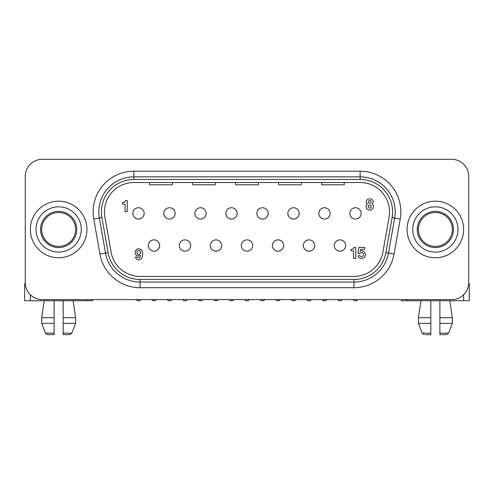 <?xml version="1.0" encoding="UTF-8"?>
<svg xmlns="http://www.w3.org/2000/svg" width="494" height="494" viewBox="0 0 494 494"><rect width="100%" height="100%" fill="white"/><g stroke="black" fill="none" stroke-linecap="round" stroke-linejoin="round"><path stroke-width="0.74" d="M366.035 206.541A3.686 3.526 0 0 1 367.394 203.806A3.439 2.847 0 0 1 366.264 201.694A3.439 2.847 0 0 1 369.703 198.841A3.439 2.847 0 0 1 373.143 201.694A3.439 2.847 0 0 1 372.031 203.794A3.686 3.526 0 0 1 369.722 210.067A3.686 3.526 0 0 1 366.035 206.541M371.074 201.855A1.371 1.371 0 0 1 369.703 203.225A1.371 1.371 0 0 1 368.333 201.855A1.371 1.371 0 0 1 369.703 200.484A1.371 1.371 0 0 1 371.074 201.855M371.309 206.541A1.587 1.587 0 0 1 369.722 208.128A1.587 1.587 0 0 1 368.135 206.541A1.587 1.587 0 0 1 369.722 204.954A1.587 1.587 0 0 1 371.309 206.541M359.756 255.349A1.951 1.951 0 0 0 362.3 256.417A1.951 1.951 0 0 0 361.793 252.669A1.951 1.951 0 0 0 359.978 253.471L358.026 253.471L358.866 247.414L364.757 247.414L364.757 249.353L360.484 249.353L360.182 251.119A3.81 3.81 0 0 1 365.14 253.268A3.81 3.81 0 0 1 362.985 258.208A3.81 3.81 0 0 1 358.045 256.046L359.756 255.349M138.709 254.459A2.05 1.815 -90 0 1 138.709 250.353A2.05 1.815 -90 0 1 138.709 254.459M140.438 255.379C136.924 256.695 135.165 255.429 135.158 251.576C136.727 248.34 138.907 247.883 141.698 250.205C142.933 252.897 142.939 255.596 141.71 258.306C138.944 260.739 136.826 260.338 135.362 257.115L137.468 257.115C139.104 258.665 140.092 258.09 140.438 255.379M125.075 204.115L122.5 204.115L122.5 202.565L123.309 202.565A2.791 2.791 0 0 0 125.6 200.626L127.236 200.626L127.236 211.728L125.075 211.728L125.075 204.115M351.845 249.328A2.791 2.791 0 0 0 354.136 247.389L355.773 247.389L355.773 258.492L353.611 258.492L353.611 250.884L351.036 250.884L351.036 249.328L351.845 249.328M353.037 299.605A3.223 3.223 0 0 0 357.946 299.605A3.223 3.223 0 0 1 355.489 300.735M355.489 207.746A5.656 5.656 0 0 0 349.832 213.402A5.656 5.656 0 0 0 355.489 219.058A5.656 5.656 0 0 0 361.145 213.402A5.656 5.656 0 0 0 355.489 207.746A5.656 5.656 0 0 0 349.832 213.402A5.656 5.656 0 0 0 355.489 219.058M322.039 299.605A3.223 3.223 0 0 0 326.948 299.605A3.223 3.223 0 0 1 324.496 300.735M324.496 207.746A5.656 5.656 0 0 0 318.84 213.402A5.656 5.656 0 0 0 324.496 219.058A5.656 5.656 0 0 0 330.153 213.402A5.656 5.656 0 0 0 324.496 207.746A5.656 5.656 0 0 0 318.84 213.402A5.656 5.656 0 0 0 324.496 219.058M291.046 299.605A3.223 3.223 0 0 0 295.949 299.605A3.223 3.223 0 0 1 293.498 300.735M293.498 207.746A5.656 5.656 0 0 0 287.841 213.402A5.656 5.656 0 0 0 293.498 219.058A5.656 5.656 0 0 0 299.154 213.402A5.656 5.656 0 0 0 293.498 207.746A5.656 5.656 0 0 0 287.841 213.402A5.656 5.656 0 0 0 293.498 219.058M260.048 299.605A3.223 3.223 0 0 0 264.951 299.605A3.223 3.223 0 0 1 262.499 300.735M262.499 207.746A5.656 5.656 0 0 0 256.843 213.402A5.656 5.656 0 0 0 262.499 219.058A5.656 5.656 0 0 0 268.156 213.402A5.656 5.656 0 0 0 262.499 207.746A5.656 5.656 0 0 0 256.843 213.402A5.656 5.656 0 0 0 262.499 219.058M229.049 299.605A3.223 3.223 0 0 0 233.952 299.605A3.223 3.223 0 0 1 231.501 300.735M231.501 207.746A5.656 5.656 0 0 0 225.844 213.402A5.656 5.656 0 0 0 231.501 219.058A5.656 5.656 0 0 0 237.157 213.402A5.656 5.656 0 0 0 231.501 207.746A5.656 5.656 0 0 0 225.844 213.402A5.656 5.656 0 0 0 231.501 219.058M198.051 299.605A3.223 3.223 0 0 0 202.954 299.605A3.223 3.223 0 0 1 200.502 300.735M200.502 207.746A5.656 5.656 0 0 0 194.846 213.402A5.656 5.656 0 0 0 200.502 219.058A5.656 5.656 0 0 0 206.159 213.402A5.656 5.656 0 0 0 200.502 207.746A5.656 5.656 0 0 0 194.846 213.402A5.656 5.656 0 0 0 200.502 219.058M167.052 299.605A3.223 3.223 0 0 0 171.961 299.605A3.223 3.223 0 0 1 169.504 300.735M169.504 207.746A5.656 5.656 0 0 0 163.847 213.402A5.656 5.656 0 0 0 169.504 219.058A5.656 5.656 0 0 0 175.16 213.402A5.656 5.656 0 0 0 169.504 207.746A5.656 5.656 0 0 0 163.847 213.402A5.656 5.656 0 0 0 169.504 219.058M136.054 299.605A3.223 3.223 0 0 0 140.963 299.605A3.223 3.223 0 0 1 138.511 300.735M138.511 207.746A5.656 5.656 0 0 0 132.855 213.402A5.656 5.656 0 0 0 138.511 219.058A5.656 5.656 0 0 0 144.168 213.402A5.656 5.656 0 0 0 138.511 207.746A5.656 5.656 0 0 0 132.855 213.402A5.656 5.656 0 0 0 138.511 219.058M337.538 299.605A3.223 3.223 0 0 0 342.447 299.605A3.223 3.223 0 0 1 339.996 300.735M339.996 239.874A5.656 5.656 0 0 0 334.339 245.53A5.656 5.656 0 0 0 339.996 251.187A5.656 5.656 0 0 0 345.652 245.53A5.656 5.656 0 0 0 339.996 239.874A5.656 5.656 0 0 0 334.339 245.53A5.656 5.656 0 0 0 339.996 251.187M306.546 299.605A3.223 3.223 0 0 0 311.448 299.605A3.223 3.223 0 0 1 308.997 300.735M308.997 239.874A5.656 5.656 0 0 0 303.341 245.53A5.656 5.656 0 0 0 308.997 251.187A5.656 5.656 0 0 0 314.653 245.53A5.656 5.656 0 0 0 308.997 239.874A5.656 5.656 0 0 0 303.341 245.53A5.656 5.656 0 0 0 308.997 251.187M275.547 299.605A3.223 3.223 0 0 0 280.45 299.605A3.223 3.223 0 0 1 277.999 300.735M277.999 239.874A5.656 5.656 0 0 0 272.342 245.53A5.656 5.656 0 0 0 277.999 251.187A5.656 5.656 0 0 0 283.655 245.53A5.656 5.656 0 0 0 277.999 239.874A5.656 5.656 0 0 0 272.342 245.53A5.656 5.656 0 0 0 277.999 251.187M244.549 299.605A3.223 3.223 0 0 0 249.451 299.605A3.223 3.223 0 0 1 247 300.735M247 239.874A5.656 5.656 0 0 0 241.344 245.53A5.656 5.656 0 0 0 247 251.187A5.656 5.656 0 0 0 252.656 245.53A5.656 5.656 0 0 0 247 239.874A5.656 5.656 0 0 0 241.344 245.53A5.656 5.656 0 0 0 247 251.187M213.55 299.605A3.223 3.223 0 0 0 218.453 299.605A3.223 3.223 0 0 1 216.002 300.735M216.002 239.874A5.656 5.656 0 0 0 210.345 245.53A5.656 5.656 0 0 0 216.002 251.187A5.656 5.656 0 0 0 221.658 245.53A5.656 5.656 0 0 0 216.002 239.874A5.656 5.656 0 0 0 210.345 245.53A5.656 5.656 0 0 0 216.002 251.187M182.552 299.605A3.223 3.223 0 0 0 187.454 299.605A3.223 3.223 0 0 1 185.003 300.735M185.003 239.874A5.656 5.656 0 0 0 179.347 245.53A5.656 5.656 0 0 0 185.003 251.187A5.656 5.656 0 0 0 190.659 245.53A5.656 5.656 0 0 0 185.003 239.874A5.656 5.656 0 0 0 179.347 245.53A5.656 5.656 0 0 0 185.003 251.187M151.553 299.605A3.223 3.223 0 0 0 156.462 299.605A3.223 3.223 0 0 1 154.005 300.735M154.005 239.874A5.656 5.656 0 0 0 148.348 245.53A5.656 5.656 0 0 0 154.005 251.187A5.656 5.656 0 0 0 159.661 245.53A5.656 5.656 0 0 0 154.005 239.874A5.656 5.656 0 0 0 148.348 245.53A5.656 5.656 0 0 0 154.005 251.187M42.237 299.605L451.763 299.605L42.237 299.605A16.969 16.969 0 0 1 25.268 282.636L25.268 176.296L25.268 282.636M468.732 282.636L468.732 176.296L468.732 282.636A16.969 16.969 0 0 1 451.763 299.605M451.763 159.327L42.237 159.327L451.763 159.327A16.969 16.969 0 0 1 468.732 176.296M407.081 229.463A28.282 28.282 0 0 1 435.362 201.182A28.282 28.282 0 0 1 463.644 229.463A28.282 28.282 0 0 1 435.362 257.745A28.282 28.282 0 0 1 407.081 229.463A28.282 28.282 0 0 1 435.362 201.182A28.282 28.282 0 0 1 463.644 229.463A28.282 28.282 0 0 1 435.362 257.745A28.282 28.282 0 0 1 407.081 229.463M30.356 229.463A28.282 28.282 0 0 1 58.638 201.182A28.282 28.282 0 0 1 86.919 229.463A28.282 28.282 0 0 1 58.638 257.745A28.282 28.282 0 0 1 30.356 229.463A28.282 28.282 0 0 1 58.638 201.182A28.282 28.282 0 0 1 86.919 229.463A28.282 28.282 0 0 1 58.638 257.745A28.282 28.282 0 0 1 30.356 229.463M25.268 176.296A16.969 16.969 0 0 1 42.237 159.327M353.945 279.456L140.055 279.456A32.456 32.456 0 0 1 108.087 252.638L101.906 217.564A32.456 32.456 0 0 1 133.868 179.47L360.132 179.47A32.456 32.456 0 0 1 392.094 217.564L385.913 252.638A32.456 32.456 0 0 1 353.945 279.456L353.945 282.068A35.068 35.068 0 0 0 388.482 253.089L394.669 218.021A35.068 35.068 0 0 0 360.132 176.858L133.868 176.858A35.068 35.068 0 0 0 99.331 218.021L105.518 253.089A35.068 35.068 0 0 0 140.055 282.068L353.945 282.068L353.945 287.724A40.724 40.724 0 0 0 394.051 254.07L400.239 219.003L392.094 217.564M140.055 276.412L353.945 276.412A29.412 29.412 0 0 0 382.912 252.107L389.099 217.039A29.412 29.412 0 0 0 360.132 182.514L133.868 182.514A29.412 29.412 0 0 0 104.901 217.039L111.088 252.107A29.412 29.412 0 0 0 140.055 276.412M149.707 182.514L149.707 184.781L172.332 184.781L172.332 182.514M192.697 182.514L192.697 184.781L215.322 184.781L215.322 182.514M235.687 182.514L235.687 184.781L258.313 184.781L258.313 182.514M278.678 182.514L278.678 184.781L301.303 184.781L301.303 182.514M321.668 182.514L321.668 184.781L344.293 184.781L344.293 182.514M407.081 299.605L407.081 300.735L463.644 300.735L463.644 294.757M463.644 300.735L469.3 300.735L469.3 283.766L468.695 283.766M407.081 300.735L401.424 300.735L401.424 299.605M39.409 300.735L77.873 300.735L39.409 300.735M30.356 294.757L30.356 300.735L86.919 300.735L86.919 299.605M25.305 283.766L24.7 283.766L24.7 300.735L30.356 300.735M86.919 300.735L92.576 300.735L92.576 299.605M439.888 300.735L439.888 334.673L439.888 333.184L439.888 334.673L446.292 334.673L448.564 333.184L452.3 323.36L452.3 317.704L449.818 300.735M425.612 334.673L430.836 334.673L430.836 333.184L430.836 334.673L425.612 334.673L430.836 334.673L430.836 300.735M439.888 317.704L452.3 317.704M420.9 300.735L418.418 317.704L430.836 317.704M439.888 323.36L452.3 323.36M446.292 334.673L445.106 334.673M430.836 333.184L422.154 333.184L418.418 323.36L418.418 317.704L418.418 323.36L430.836 323.36M422.154 333.184L424.426 334.673M63.164 300.735L63.164 334.673L63.164 333.184L63.164 334.673L69.574 334.673L71.846 333.184L75.582 323.36L75.582 317.704L73.1 300.735M54.112 334.673L47.708 334.673L54.112 334.673L54.112 300.735M63.164 317.704L75.582 317.704M44.182 300.735L41.7 317.704L54.112 317.704M63.164 323.36L75.582 323.36M69.574 334.673L68.388 334.673M41.7 317.704L41.7 323.36L54.112 323.36M41.7 323.36L45.436 333.184L47.708 334.673M453.461 229.463A18.099 18.099 0 0 1 435.362 247.568A18.099 18.099 0 0 1 417.263 229.463A18.099 18.099 0 0 1 435.362 211.364A18.099 18.099 0 0 1 453.461 229.463M418.393 229.463A16.969 16.969 0 0 0 435.362 246.432A16.969 16.969 0 0 0 452.331 229.463A16.969 16.969 0 0 0 435.362 212.494A16.969 16.969 0 0 0 418.393 229.463M76.737 229.463A18.099 18.099 0 0 1 58.638 247.568A18.099 18.099 0 0 1 40.539 229.463A18.099 18.099 0 0 1 58.638 211.364A18.099 18.099 0 0 1 76.737 229.463M41.669 229.463A16.969 16.969 0 0 0 58.638 246.432A16.969 16.969 0 0 0 75.607 229.463A16.969 16.969 0 0 0 58.638 212.494A16.969 16.969 0 0 0 41.669 229.463M133.868 179.47L133.868 171.202A40.724 40.724 0 0 0 93.761 219.003L99.949 254.07A40.724 40.724 0 0 0 140.055 287.724L353.945 287.724M400.239 219.003A40.724 40.724 0 0 0 360.132 171.202L133.868 171.202M360.132 171.202L360.132 179.47M101.906 217.564L93.761 219.003M394.051 254.07L385.913 252.638M108.087 252.638L99.949 254.07M140.055 279.456L140.055 287.724M448.564 333.184L439.888 333.184M71.846 333.184L63.164 333.184M54.112 333.184L45.436 333.184M435.362 252.088A22.625 22.625 0 0 0 457.987 229.463A22.625 22.625 0 0 0 435.362 206.838A22.625 22.625 0 0 0 412.737 229.463A22.625 22.625 0 0 0 435.362 252.088M58.638 252.088A22.625 22.625 0 0 0 81.263 229.463A22.625 22.625 0 0 0 58.638 206.838A22.625 22.625 0 0 0 36.013 229.463A22.625 22.625 0 0 0 58.638 252.088"/></g></svg>
